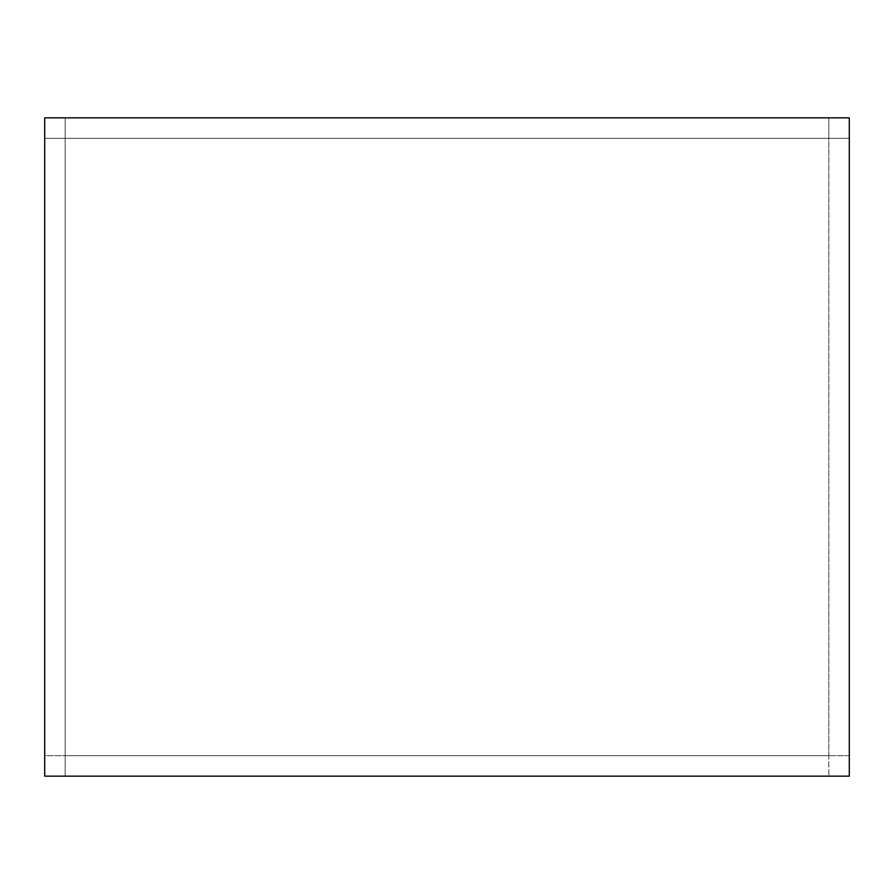 <?xml version="1.0" encoding="UTF-8"?>
<svg xmlns="http://www.w3.org/2000/svg" width="894" height="894" viewBox="0 0 894 894"><rect width="100%" height="100%" fill="white"/><g stroke="black" fill="none" stroke-linecap="round" stroke-linejoin="round"><path stroke-width="0.67" stroke-dasharray="4.47 3.35" d="M65.184 138.324L828.816 138.324L828.816 755.676L65.184 755.676L828.816 755.676L65.184 755.676L65.184 776.16L65.184 138.324L65.184 755.676L828.816 755.676L828.816 776.16L828.816 138.324L65.184 138.324L65.184 117.84L65.184 138.324L828.816 138.324L65.184 138.324M849.3 755.676L44.7 755.676L44.7 138.324L849.3 138.324L849.3 776.16L849.3 117.84L849.3 138.324L44.7 138.324L849.3 138.324L849.3 117.84L44.7 117.84L849.3 117.84L44.7 117.84L44.7 776.16L44.7 755.676L849.3 755.676L849.3 138.324L44.7 138.324L44.7 117.84L44.7 755.676L849.3 755.676L44.7 755.676L44.7 776.16L849.3 776.16L849.3 755.676M44.7 776.16L849.3 776.16L44.7 776.16M828.816 117.84L828.816 138.324L828.816 117.84L65.184 117.84L828.816 117.84M828.816 776.16L65.184 776.16L828.816 776.16"/><path stroke-width="1.34" d="M44.7 117.84L849.3 117.84L849.3 776.16L44.7 776.16L44.7 117.84"/></g></svg>
